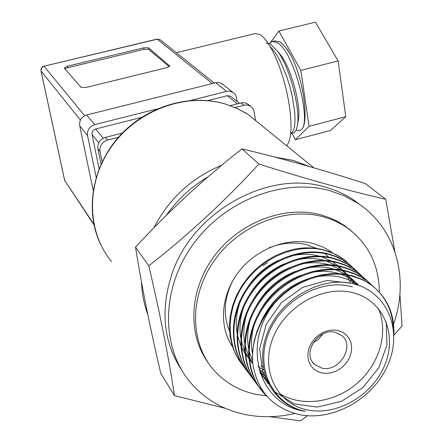<?xml version="1.0" encoding="UTF-8"?>
<svg xmlns="http://www.w3.org/2000/svg" width="443" height="443" viewBox="0 0 443 443"><rect width="100%" height="100%" fill="white"/><g stroke="black" fill="none" stroke-linecap="round" stroke-linejoin="round"><path stroke-width="0.66" d="M286.726 145.802L288.825 142.164L290.265 136.677L290.979 129.5L290.924 120.873L290.093 111.093L288.509 100.517L286.222 89.552L283.321 78.616L279.915 68.122L276.139 58.482L272.14 50.053L268.07 43.137L264.083 37.965L260.318 34.698L255.174 33.568M274.787 40.922L279.605 41.753L282.269 43.674L286.859 48.868L290.951 55.342L285.901 47.606M269.255 43.442L272.329 41.526L276.786 42.445C293.033 49.334 311.207 118.275 301.965 129.218C309.197 120.717 303.04 78.145 290.951 55.342M266.016 43.076L270.424 44.007L277.855 51.538C289.916 67.929 300.127 107.843 297.546 124.345C296.86 129.517 295.381 132.396 293.1 132.994L290.68 133.631L292.563 132.069L293.942 129.002L294.783 124.538L295.032 118.652L294.65 111.603L292.075 95.489L289.905 86.778L287.219 78.068L280.895 62.463L277.401 55.956L273.802 50.613L270.302 46.725M223.222 84.613L219.894 82.714L216.162 82.586L86.712 114.953C81.479 116.808 79.131 120.391 79.679 125.701L93.185 190.352M96.17 177.3L87.531 135.641L79.679 125.701M86.712 114.953L94.741 124.638L157.403 108.834M190.651 100.445L226.572 91.38L215.691 82.691M221.993 83.638L234.784 93.894L236.197 96.38L237.166 101.491M67.27 66.212L64.191 68.056L81.141 87.421L86.13 87.443L166.773 67.674L169.774 66.029L148.411 47.794L143.643 47.85L67.27 66.212L67.585 67.729L64.85 68.809M233.007 92.338L229.939 91.203L226.572 91.38M94.741 124.638C89.386 126.548 86.983 130.214 87.531 135.641M103.225 138.227L95.633 129.002L141.467 117.401M207.894 100.589L227.298 95.677L237.315 103.762M231.163 96.674L230.537 96.17L227.298 95.677M99.11 168.838L92.033 134.495L98.706 142.807M95.633 129.002C92.964 129.954 91.762 131.787 92.033 134.495M169.209 66.738L148.687 49.3L143.925 49.356L67.585 67.729M122.362 133.083L105.34 137.424C99.83 139.407 97.349 143.183 97.897 148.759L101.07 164.215M248.805 104.819L246.242 103.153L242.902 102.566L230.155 105.589M297.989 122.002L298.543 119.089C300.769 104.803 291.871 70.144 281.205 55.652L278.038 51.759M296.09 130.048L299.269 130.735L301.965 129.218M102.172 161.85L100.052 151.484C99.498 145.88 101.995 142.076 107.544 140.082L118.48 137.286M234.989 107.494L245.389 104.963L247.853 105.107L250.533 106.187L252.36 107.787L253.806 110.351L255.583 120.551M270.762 42.151L278.902 31.038L300.836 70.365L309.064 126.327L295.343 139.733L291.931 133.299M300.836 70.365L338.147 60.968L315.427 22.15L278.902 31.038M309.064 126.327L345.767 116.681L330.722 130.369L295.343 139.733M345.767 116.681L338.147 60.968M231.606 345.346L232.353 346.155L231.606 345.346M232.569 346.814C218.51 326.214 220.874 294.789 238.832 271.686C256.73 248.54 287.839 236.872 312.963 243.428L322.969 247.039L328.224 249.896L332.593 252.92M379.341 292.164C379.053 264.814 368.277 243.334 347.019 227.724L342.295 224.723L335.611 221.251L330.34 219.064L323.008 216.727C285.89 206.61 239.109 225.116 214.157 260.794C189.05 296.378 189.704 343.17 214.196 370.514C225.382 382.874 239.37 390.826 256.165 394.37L266.381 395.826M350.014 229.9L348.951 228.887L350.014 229.9M205.696 359.085L206.604 360.253L205.696 359.085M274.577 157.016L293.36 160.438L309.435 166.562M258.911 164.004C225.149 200.912 188.452 234.834 148.82 265.767C160.189 314.436 168.744 357.722 174.498 395.638L160.815 373.438C150.371 329.343 141.932 287.241 135.508 247.144C168.528 211.383 204.007 178.629 241.944 148.876C281.466 158.262 322.582 169.83 365.298 183.579L385.72 199.267C348.613 190.828 306.346 179.077 258.911 164.004L241.944 148.876M182.234 371.024C163.434 342.76 160.028 310.338 172.011 273.763C192.755 211.25 268.608 169.47 325.627 187.156L335.733 190.534L345.28 194.909L352.456 199.09L362.9 206.892M174.498 395.638L225.36 408.33M269.565 416.697L300.57 420.85L307.315 415.706M393.866 335.301L402.05 326.004L399.913 294.13M294.722 413.491C278.077 417.35 261.763 417.732 245.771 414.642C223.211 410.041 204.655 399.176 190.086 382.06C160.671 347.002 161.019 288.399 193.17 244.243C225.133 199.981 283.802 177.704 329.935 190.723L344.017 195.751L356.92 202.711C395.66 227.143 409.891 278.365 393.572 324.093M393.096 325.444L392.947 325.871M208.188 362.728C187.084 334.1 189.322 288.919 214.789 255.434C240.145 221.888 285.065 205.098 320.87 214.838L329.957 217.856L338.474 221.893L344.815 225.814L352.296 231.722M241.313 363.415L236.197 355.358L232.448 346.459L230.127 336.691L229.374 326.364L230.238 315.837L232.658 305.471L236.529 295.464L241.889 285.746L248.634 276.654L256.536 268.519L265.307 261.603L274.649 256.054L284.633 251.801L295.027 249.005C304.956 247.244 314.475 247.515 323.589 249.824L331.159 252.311L336.835 254.985L342.123 258.236L347.268 262.289L343.38 259.133M393.24 327.665C392.205 309.596 384.751 295.237 370.891 284.589L362.706 279.638L352.196 275.684L341.149 273.741L331.082 273.63L320.738 275.025L310.438 277.905L300.509 282.158L291.184 287.623L282.374 294.368L274.322 302.298L267.312 311.18L261.558 320.721L257.189 330.594L254.204 340.745L252.626 351.161L252.565 361.532C251.724 340.628 258.922 321.369 274.178 303.743C294.008 280.574 326.037 269.532 351.277 275.884L361.909 279.555L366.189 281.737L371.544 285.198C387.21 297.358 394.658 313.954 393.882 334.986M267.65 397.044L265.058 394.469C245.151 373.892 243.794 336.575 262.732 308.466C281.781 279.594 317.803 264.438 346.531 271.415L354.156 273.824L361.35 277.246L366.677 280.69L373.754 286.898M371.057 284.262L366.029 280.092L359.312 275.889L353.52 273.231L345.9 270.823C318.24 264.122 283.664 277.844 264.211 304.895C244.78 331.309 243.728 367.391 260.622 389.17M258.684 386.462C240.671 365.253 240.743 328.872 259.842 301.971C279.001 274.378 313.926 260.218 341.858 267.018L349.433 269.422L356.587 272.833L361.881 276.255L368.897 282.407M366.239 279.815L359.965 274.754L354.566 271.481L348.807 268.835L341.237 266.437C313.251 259.615 278.259 273.857 259.149 301.556C240.112 328.551 240.222 364.988 258.435 386.097M254.731 381.19C236.839 360.093 236.889 323.966 255.832 297.286C274.837 269.914 309.507 255.904 337.256 262.688L344.787 265.086L351.897 268.48L357.163 271.886L364.118 277.982M361.499 275.435L356.537 271.31L349.898 267.146L344.172 264.51L336.647 262.118C309.33 255.439 275.253 268.884 256.12 295.514C237.005 321.507 236.019 357.091 252.715 378.627M250.838 376.007C233.062 355.015 233.096 319.143 251.89 292.673C270.745 265.523 305.155 251.657 332.732 258.43L340.213 260.816L347.279 264.2L352.517 267.589L359.411 273.63M356.836 271.116L351.903 267.018L345.296 262.876L339.604 260.246L332.128 257.865C304.502 251.07 270.025 265.025 251.22 292.269C232.481 318.827 232.625 354.76 250.594 375.647M247.006 370.896C229.347 350.02 229.363 314.392 248.008 288.138C266.714 261.204 300.869 247.476 328.269 254.232L335.711 256.613L342.738 259.98L347.943 263.358L354.777 269.344M352.24 266.869L347.334 262.793L340.767 258.668L335.113 256.054L327.676 253.673C300.227 246.901 266.005 260.705 247.349 287.74C228.76 314.081 228.915 349.765 246.768 370.547M264.515 393.749L266.492 395.737M262.71 390.815L261.043 389.126M258.729 386.434L260.512 388.417M250.876 375.98L252.687 377.995M247.044 370.869L248.933 372.989M243.229 365.868C225.686 345.097 225.686 309.712 244.187 283.67C262.743 256.951 296.655 243.357 323.877 250.101L334.127 253.701L343.436 259.188M352.617 292.646C382.857 299.911 397.454 333.573 385.128 364.174C373.239 394.885 337.472 416.193 307.497 409.941C277.362 404.16 260.323 371.04 272.567 338.956C284.356 306.766 322.57 284.91 352.617 292.646M252.565 361.532C256.403 390.421 272.196 408.147 299.944 414.726C334.199 421.431 374.551 397.88 388.445 363.548C402.798 329.332 386.794 291.173 352.357 283.586C320.195 276.006 279.489 299.507 266.841 334.387C253.723 369.174 272.29 405.323 305.349 411.303C258.468 405.544 241.346 343.834 274.178 303.743M321.729 372.951L317.393 371.439L313.677 368.936L310.753 365.564L308.788 361.494L307.879 356.914L308.073 352.069L309.369 347.201L311.7 342.561L314.956 338.38L318.96 334.875L323.512 332.228L328.379 330.572L333.308 329.991L338.053 330.506L342.373 332.089L346.055 334.653L348.912 338.07L350.806 342.157L351.653 346.719L351.41 351.52L350.097 356.327L347.772 360.901L344.56 365.015L340.617 368.476L336.137 371.107L331.336 372.779L326.452 373.405L321.729 372.951M335.357 332.383C318.279 327.46 301.439 353.686 314.68 364.484L321.651 368.05C339.05 372.801 355.591 345.983 341.653 335.484L335.357 332.383M147.724 314.17C143.909 304.02 141.826 293.288 141.494 281.964M153.776 227.962C168.877 198.741 191.57 177.804 221.854 165.139M208.044 176.823C191.437 186.636 177.571 199.433 166.441 215.215M394.851 251.48L385.72 199.267M148.82 265.767L135.508 247.144M350.9 283.282L346.337 274.898M345.944 274.333L343.07 270.679M342.566 270.108L338.745 266.343M338.048 265.745L332.471 261.713M331.375 261.06L321.502 256.735M319.27 256.093C310.288 253.706 300.692 253.728 290.47 256.159M278.702 260.279C264.814 266.692 253.728 276.803 245.45 290.602M240.04 302.298C236.518 312.254 235.477 322.282 236.927 332.372M237.354 334.792L240.748 345.656M241.297 346.875L244.813 353.171M245.344 353.968L248.75 358.376M249.271 358.968L252.643 362.391M258.435 366.97L263.591 370.027M353.675 283.897L347.738 275.136M347.234 274.555L343.419 270.745M342.721 270.136L337.156 266.06M336.065 265.401L326.236 261.016M324.027 260.357C315.211 257.942 305.753 257.854 295.658 260.096M284.378 263.795C269.073 270.468 257.073 281.416 248.385 296.644M243.445 307.896C240.123 317.781 239.214 327.682 240.721 337.594M241.158 339.997L244.619 350.823M245.178 352.035L248.744 358.332M249.282 359.123L252.765 363.576M259.077 369.595L264.338 373.261M356.1 284.556L348.165 275.214M347.467 274.599L341.913 270.479M340.828 269.809L331.048 265.363M328.856 264.692C320.195 262.25 310.875 262.057 300.897 264.117M290.049 267.45C273.364 274.333 260.495 286.084 251.452 302.696M246.928 313.561C243.8 323.373 243.013 333.147 244.575 342.888M245.029 345.28L248.556 356.067M249.121 357.279L252.77 363.62M259.72 371.815L265.241 376.345M358.022 285.159L352.833 279.622L346.742 274.965M345.662 274.289L335.932 269.781M333.751 269.1C325.24 266.625 316.053 266.332 306.191 268.22M295.73 271.232C277.689 278.293 263.995 290.807 254.653 308.771M250.489 319.287C247.543 329.027 246.873 338.685 248.49 348.27M248.96 350.646L252.554 361.394M260.202 373.316L266.271 379.241M359.074 285.525C353.918 280.447 347.855 276.698 340.888 274.272M338.723 273.575C330.356 271.072 321.297 270.679 311.545 272.406M301.434 275.131C282.058 282.335 267.566 295.586 257.964 314.884M254.132 325.09C251.358 334.753 250.804 344.3 252.471 353.73M260.146 373.144L267.367 381.855M358.149 285.203C346.559 277.047 332.831 274.206 316.966 276.676M307.165 279.14C286.471 286.466 271.216 300.432 261.392 321.042M258.191 365.829L262.361 375.415L268.347 383.904M279.5 393.434C301.666 407.566 335.273 402.615 357.39 383.068C380.16 363.266 388.777 331.408 378.128 308.162M349.992 283.11L326.973 280.48L302.63 287.363L281.394 302.663L266.138 324.503L259.67 348.874L262.788 372.713L274.782 391.745L294.097 403.855L317.194 407.084L341.481 401.308L362.778 387.664L378.876 367.718L386.983 344.931L386.202 321.801M352.451 286.953C321.862 277.733 280.962 300.011 268.17 334.504C254.891 368.692 272.999 404.775 305.349 411.303M312.935 342.993L318.556 339.26L322.797 334M93.85 224.23L64.684 180.39L93.977 224.856M64.612 180.057L41.038 70.996L80.421 120.036M84.702 115.706L44.078 66.317C41.792 67.103 40.778 68.665 41.038 70.996L40.989 70.703M40.972 70.836C42.738 63.836 42.594 67.873 43.918 66.212L157.287 39.211L212.258 83.55M160.654 40.114L160.106 39.671L157.055 39.122L160.106 39.671L214.196 83.062M143.643 47.85L143.925 49.356M148.411 47.794L148.687 49.3M169.619 65.752L169.713 66.262M100.052 151.484L97.897 148.759M107.544 140.082L105.34 137.424M243.899 105.218L240.92 102.842M261.852 125.635L248.169 114.543L245.129 112.655L235.504 107.743L225.221 104.022C186.198 92.349 137.784 109.842 111.907 146.052C85.881 182.173 86.346 231.163 111.464 261.503M316.878 248.495L306.811 244.757C294.479 241.717 281.831 242.775 268.873 247.936M263.048 366.893L260.838 365.885M263.164 265.529L267.528 262.61M232.841 280.602C224.025 298.156 222.918 314.995 229.513 331.126M275.125 40.839L272.329 41.526M64.606 180.19L40.983 70.902M64.999 181.253L64.628 180.273M255.55 33.48L176.353 52.706M43.918 66.212L157.055 39.122M230.537 96.17L239.353 103.241M277.855 51.538L281.205 55.652M297.546 124.345L298.543 119.089M287.446 49.688L287.723 50.037M247.521 103.806L250.533 106.187M347.019 227.724L344.815 225.814M101.397 245.987C84.707 213.055 91.258 168.55 118.126 137.69C144.955 106.796 188.962 93.196 225.033 103.911L237.06 108.413L248.169 114.543L313.943 167.864M356.92 202.711L352.456 199.09M324.747 253.468L328.59 257.101M371.544 285.198L370.891 284.589M366.677 280.69L366.029 280.092M361.881 276.255L361.244 275.668M357.163 271.886L356.537 271.31M352.517 267.589L351.903 267.018M347.943 263.358L347.334 262.793M312.57 362.031L314.68 364.484"/></g></svg>
